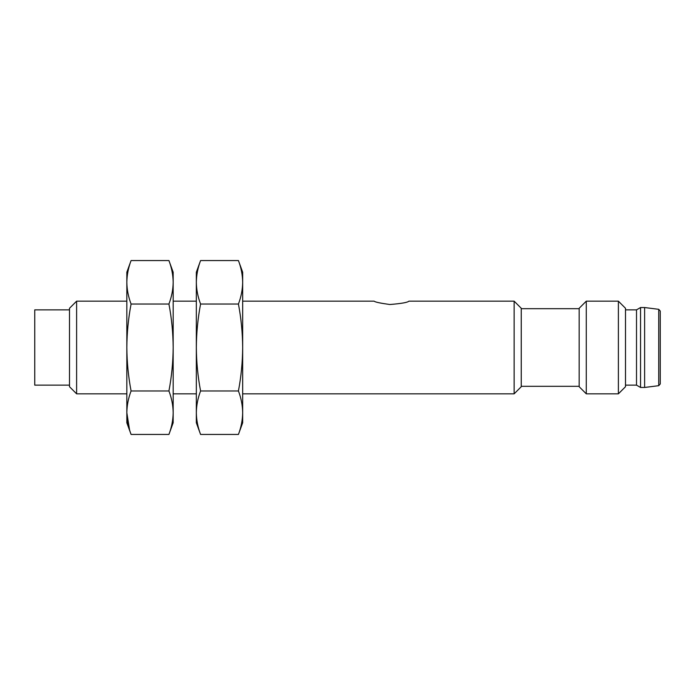 <?xml version="1.0" encoding="UTF-8"?>
<svg xmlns="http://www.w3.org/2000/svg" width="695" height="695" viewBox="0 0 695 695"><rect width="100%" height="100%" fill="white"/><g stroke="black" fill="none" stroke-linecap="round" stroke-linejoin="round"><path stroke-width="1.04" d="M126.838 412.708C126.942 405.394 128.358 398.148 131.077 390.972C128.358 376.603 126.942 362.121 126.838 347.5C126.942 332.879 128.358 318.397 131.077 304.028C128.358 296.852 126.942 289.607 126.838 282.292C126.942 274.985 128.358 267.74 131.077 260.564L126.838 272.205L126.838 422.795L131.077 434.436C128.358 427.26 126.942 420.015 126.838 412.708L129.557 429.884M131.077 434.436L168.928 434.436C171.656 427.26 173.064 420.015 173.168 412.708L173.168 347.5C173.064 362.121 171.656 376.603 168.928 390.972C171.656 398.148 173.064 405.394 173.168 412.708L173.168 422.795L168.928 434.436M131.077 390.972L168.928 390.972M168.928 304.028C171.656 318.397 173.064 332.879 173.168 347.5L173.168 282.292C173.064 289.607 171.656 296.852 168.928 304.028L131.077 304.028M168.928 260.564C171.656 267.74 173.064 274.985 173.168 282.292L173.168 272.205L168.928 260.564L131.077 260.564M196.338 412.708C196.442 405.394 197.858 398.148 200.577 390.972C197.858 376.603 196.442 362.121 196.338 347.5C196.442 332.879 197.858 318.397 200.577 304.028C197.858 296.852 196.442 289.607 196.338 282.292C196.442 274.985 197.858 267.74 200.577 260.564L196.338 272.205L196.338 422.795L200.577 434.436C197.858 427.26 196.442 420.015 196.338 412.708C196.442 420.015 197.858 427.26 200.577 434.436L238.428 434.436C241.156 427.26 242.564 420.015 242.668 412.708C242.564 420.015 241.156 427.26 238.428 434.436L242.668 422.795L242.668 347.5C242.564 362.121 241.156 376.603 238.428 390.972C241.156 398.148 242.564 405.394 242.668 412.708M200.577 390.972L238.428 390.972M238.428 304.028C241.156 318.397 242.564 332.879 242.668 347.5L242.668 282.292C242.564 289.607 241.156 296.852 238.428 304.028L200.577 304.028M238.428 260.564C241.156 267.74 242.564 274.985 242.668 282.292L242.668 272.205L238.428 260.564L200.577 260.564M126.838 301.17L76.606 301.17L76.606 393.83L126.838 393.83M514.144 301.17L521.25 308.276L521.25 386.724L514.144 393.83L514.144 301.17L408.886 301.17C407.626 302.481 401.258 303.593 389.808 304.514C380.182 303.176 374.961 302.056 374.145 301.17L242.668 301.17M76.606 301.17L69.5 308.276L69.5 386.724L76.606 393.83M69.5 309.857L34.75 309.857L34.75 385.143L69.5 385.143M579.17 308.276L579.17 386.724L586.276 393.83L586.276 301.17L579.17 308.276M618.394 301.17L625.5 308.276L625.5 386.724L618.394 393.83L618.394 301.17L586.276 301.17M625.5 385.143L636.507 385.143L636.507 309.857L625.5 309.857M636.507 385.143L640.555 387.463L640.555 307.538L636.507 309.857M644.613 307.538L658.73 309.318L658.73 385.682L644.613 387.463L644.613 307.538L640.555 307.538M658.73 385.682L660.25 383.961L660.25 311.039L658.73 309.318M196.338 301.17L173.168 301.17M514.144 393.83L242.668 393.83M196.338 393.83L173.168 393.83M579.17 308.693L521.25 308.693M579.17 386.307L521.25 386.307M618.394 393.83L586.276 393.83M644.613 387.463L640.555 387.463"/></g></svg>
